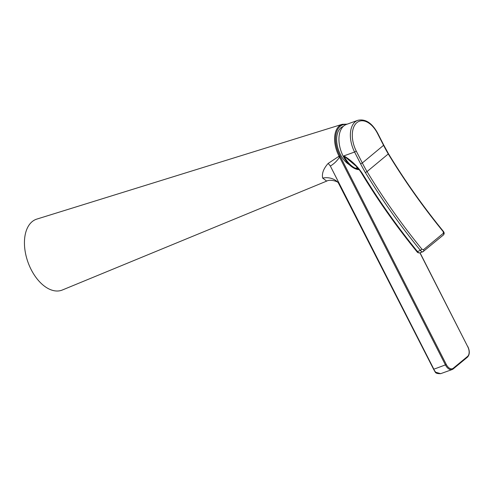 <?xml version="1.0" encoding="UTF-8"?>
<svg xmlns="http://www.w3.org/2000/svg" width="494" height="494" viewBox="0 0 494 494"><rect width="100%" height="100%" fill="white"/><g stroke="black" fill="none" stroke-linecap="round" stroke-linejoin="round"><path stroke-width="0.74" d="M339.409 156.783A20.563 11.59 69.6 0 0 339.1 156.19A23.329 13.82 -109.8 0 1 338.742 155.511A23.329 13.82 -109.8 0 1 342.256 124.297L36.809 219.101A37.698 22.329 70.2 0 0 31.134 269.539A37.698 22.329 70.2 0 0 62.355 290.003L326.688 181.1L322.662 178.075C321.705 173.493 323.539 168.615 328.152 163.434L339.1 156.19L340.051 155.974L339.557 157.117C337.174 160.797 334.111 163.78 330.35 166.058L433.578 369.222L338.273 182.761A20.563 16.969 -41.3 0 0 338.273 182.761A20.563 16.969 -41.3 0 0 322.662 178.075M440.667 373.674C437.585 373.736 435.813 373.248 435.35 372.223L435.634 372.204A0.685 0.42 -34.3 0 1 435.22 372.081L435.22 372.081A0.685 0.42 -34.3 0 1 435.177 371.976L433.578 369.222L435.634 372.204L440.667 373.674L452.177 369.524A8.225 4.872 -109.8 0 1 445.483 365.017L339.557 157.117A20.563 11.461 19.7 0 0 338.594 156.579M433.578 369.246L435.22 372.081A0.685 0.685 0 0 0 435.35 372.223L435.313 372.161M359.2 169.689A23.78 14.091 -109.8 0 1 343.163 156.147A23.78 14.091 -109.8 0 1 346.387 124.445A22.644 13.412 70.2 0 0 339.569 155.06A22.644 13.412 70.2 0 0 340.051 155.974L446.329 364.56L433.862 369.203L330.35 166.058A20.563 12.64 54.6 0 0 328.152 163.434M349.277 164.669A20.97 12.424 -109.8 0 1 337.421 146.261A20.97 12.424 -109.8 0 1 340.928 127.761A20.97 12.424 -109.8 0 1 343.231 126.439M358.632 168.997L355.365 168.244A9.318 6.465 115.1 0 1 357.65 167.88M355.025 165.237L343.886 155.882C351.623 160.519 357.952 166.669 362.874 174.32C379.231 201.175 397.404 226.888 417.399 251.458C418.381 252.798 419.313 253.206 420.196 252.693M354.976 165.194C357.372 167.145 359.817 170.214 362.306 174.407L362.874 174.32L362.349 174.431M362.306 174.407A1.371 1.371 0 0 0 362.343 174.475C378.466 201.015 396.676 226.783 416.979 251.773L420.406 250.372C400.202 225.61 381.862 199.681 365.393 172.585A138.444 109.1 50.4 0 1 360.632 163.885L354.587 152.029L343.886 155.882A23.78 14.091 -109.8 0 0 355.365 168.244M421.907 249.167L423.438 249.736L443.408 233.23L443.174 231.587C423.031 206.9 404.74 181.039 388.303 154.011A137.073 108.019 50.4 0 1 383.591 145.39L377.552 133.534A22.409 13.276 70.2 0 0 356.884 122.642A22.409 13.276 70.2 0 0 356.279 151.115L362.318 162.971L383.776 145.143L388.494 153.776L367.036 171.591C383.461 198.613 401.752 224.474 421.907 249.167L420.406 250.372C421.382 251.712 422.321 252.119 423.204 251.607L419.894 252.866C418.511 253.008 417.541 252.644 416.979 251.773M388.494 153.776C404.642 180.403 422.944 206.276 443.396 231.402L443.174 231.587M446.329 364.56A7.54 4.465 70.2 0 0 453.282 368.221L467.596 356.396A7.54 4.465 70.2 0 0 467.799 346.819L419.925 252.854M467.596 356.396A0.685 0.537 50.4 0 1 467.509 357.113L453.202 368.938A0.685 0.537 -129.6 0 1 453.072 369.012A8.225 4.872 -109.8 0 1 452.177 369.524L453.202 368.938A0.685 0.537 -129.6 0 0 453.282 368.221M467.799 346.819L467.892 346.695C469.887 351.148 469.757 354.618 467.509 357.113A0.685 0.537 50.4 0 1 467.38 357.187M420.054 252.811L467.738 346.695M356.279 151.115L354.587 152.029A23.78 14.091 -109.8 0 1 355.229 121.808A23.78 14.091 -109.8 0 1 357.81 120.326C365.418 118.634 372.056 122.957 377.731 133.287L383.776 145.143M360.632 163.885L362.318 162.971A137.073 108.019 -129.6 0 0 367.036 171.591L365.393 172.585M443.396 231.402C444.409 232.693 444.421 233.878 443.433 234.959L443.433 234.959A1.371 1.081 -129.6 0 0 443.408 233.23M423.204 251.607A1.371 1.081 -129.6 0 0 423.463 251.458L423.463 251.458A1.371 1.081 -129.6 0 0 423.438 249.736M347.183 124.155L342.256 124.297M326.688 181.1C330.498 178.884 338.328 181.78 338.334 182.823M357.81 120.326L346.387 124.445M422.901 251.779L443.433 234.959"/></g></svg>
